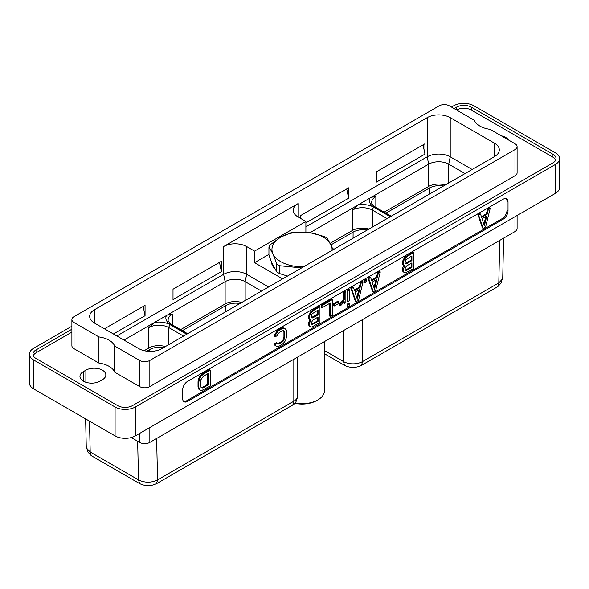 <?xml version="1.0" encoding="UTF-8"?>
<svg xmlns="http://www.w3.org/2000/svg" width="589" height="589" viewBox="0 0 589 589"><rect width="100%" height="100%" fill="white"/><g stroke="black" fill="none" stroke-linecap="round" stroke-linejoin="round"><path stroke-width="0.88" d="M135.323 406.999L135.323 435.912A14.305 8.261 180 0 1 115.083 435.912L33.639 388.895A14.305 8.261 180 0 1 29.45 383.049L29.45 354.136A14.305 8.261 0 0 0 33.639 359.975L115.083 406.999A14.305 8.261 0 0 0 135.323 406.999L555.361 164.486A14.305 8.261 0 0 0 559.55 158.647A14.305 8.261 0 0 0 555.361 152.809L473.917 105.784A14.305 8.261 0 0 0 453.677 105.784L451.476 107.058M135.323 435.912L555.361 193.406A14.305 8.261 180 0 0 559.55 187.567L559.55 158.647M71.895 326.203L33.639 348.29A14.305 8.261 0 0 0 29.45 354.136M503.116 219.233A6.943 4.005 120 0 0 508.027 210.729L508.027 202.056A6.943 4.005 120 0 0 506.592 198.876A6.943 4.005 120 0 0 503.116 199.222L187.56 381.4A6.943 4.005 120 0 0 182.656 389.903L182.656 398.584A6.943 4.005 120 0 0 184.092 401.757A6.943 4.005 120 0 0 187.56 401.418L503.116 219.233L502.115 218.652A6.943 4.005 120 0 0 507.026 210.148L507.026 201.475A6.943 4.005 120 0 0 506.054 198.648M71.895 329.214L36.017 349.925A10.484 6.052 0 0 0 32.947 354.203A10.484 6.052 0 0 0 36.017 358.487L117.667 405.622A10.484 6.052 0 0 0 132.488 405.622L552.983 162.851A10.484 6.052 0 0 0 556.053 158.574A10.484 6.052 0 0 0 552.983 154.296L471.333 107.161A10.484 6.052 0 0 0 456.512 107.161L454.082 108.56M71.895 332.108L36.017 352.818A10.484 6.052 0 0 0 33.256 355.653M555.744 160.024A10.484 6.052 0 0 0 552.983 157.189L471.333 110.047A10.484 6.052 0 0 0 456.585 110.003M85.884 370.186A11.684 6.751 180 0 1 98.621 368.721A11.684 6.751 180 0 1 105.836 374.957A11.684 6.751 180 0 1 102.412 379.728L99.909 381.171A11.684 6.751 180 0 1 87.172 382.636A11.684 6.751 180 0 1 79.957 376.4A11.684 6.751 180 0 1 83.38 371.63L85.884 370.186L85.884 382.268M501.268 135.809A11.684 6.751 180 0 1 508.373 139.902M98.93 363.082L74.015 348.695A7.223 4.175 180 0 1 71.895 345.75L71.895 319.606A7.223 4.175 180 0 1 74.015 316.654L439.151 105.843A7.223 4.175 180 0 1 449.37 105.843L474.292 120.23A21.108 12.185 0 0 0 490.07 129.337L514.985 143.723A7.223 4.175 180 0 1 517.105 146.676A7.223 4.175 180 0 1 514.985 149.621L514.985 175.765L149.849 386.583A7.223 4.175 180 0 1 139.63 386.583L114.708 372.189A21.108 12.185 0 0 0 98.93 363.082L98.93 336.945A21.108 12.185 0 0 1 114.708 346.052L139.63 360.439L139.63 386.583M517.105 146.676L517.105 172.82A7.223 4.175 180 0 1 514.985 175.765M517.105 215.493L517.105 228.628A7.223 4.175 180 0 1 514.985 231.58L149.849 442.391A7.223 4.175 180 0 1 139.63 442.391L131.251 437.561M297.769 356.993L297.769 395.749A13.459 7.767 180 0 1 297.519 397.222A13.459 7.767 180 0 1 293.823 401.242L157.565 479.91C151.218 482.921 144.872 482.921 138.533 479.917L139.63 483.598L91.295 455.695L88.019 452.197L86.259 446.617L85.626 418.904M297.519 397.222L296.127 401.389A12.038 6.95 180 0 1 292.821 404.989L156.564 483.657C150.894 486.3 145.247 486.278 139.63 483.598M91.295 455.695L90.198 452.013L86.539 448.104M89.491 421.142L90.198 452.013L138.533 479.917L137.649 441.249M156.622 438.481L157.565 479.91L156.564 483.657M163.654 347.576A14.165 8.18 0 0 0 149.547 349.623L146.845 351.184M165.391 346.575A14.165 8.18 0 0 0 148.796 348.033L144.165 350.705M183.532 336.105L168.829 327.617A14.165 8.18 0 0 0 148.796 327.617L154.686 322.367L166.392 315.601C167.004 314.997 168.962 314.482 172.282 314.055A14.165 8.18 0 0 0 168.137 319.834C167.195 320.416 171.185 324.797 171.819 324.583A2.268 1.311 120 0 0 170.685 324.694L186.985 334.11M261.479 291.099L245.164 281.675A14.165 8.18 0 0 0 225.131 281.675L123.962 340.081M241.726 302.503A14.165 8.18 0 0 0 225.131 303.961L180.609 329.663M239.988 303.504A14.165 8.18 0 0 0 225.881 305.551L182.369 330.672M268.591 286.99L246.666 274.334A16.293 9.409 0 0 0 223.629 274.334L116.85 335.98M472.15 169.47L450.224 156.807A16.293 9.409 0 0 0 427.187 156.807L305.897 226.839M298.005 203.617L298.005 216.914A16.293 9.409 0 0 1 293.234 210.266A16.293 9.409 0 0 1 298.005 203.617L223.629 246.555L223.629 274.334L225.131 281.675L225.131 303.961M427.187 117.638L94.446 309.74A16.293 9.409 0 0 0 89.675 316.396A16.293 9.409 0 0 0 94.446 323.044L138.776 348.636A16.293 9.409 0 0 0 161.813 348.636L494.554 156.534A16.293 9.409 0 0 0 499.325 149.886A16.293 9.409 0 0 0 494.554 143.23L450.224 117.638A16.293 9.409 0 0 0 427.187 117.638L427.187 156.807L428.689 164.154L310.042 232.648M143.171 306.457L145.063 315.711L113.405 333.985M145.063 315.711L145.063 305.36L104.444 328.817M173.011 299.573L173.011 289.228L221.398 261.295L221.398 271.639L173.011 299.573M300.235 218.202L300.235 215.773L348.622 187.839L348.622 198.184L305.897 222.856M376.57 182.053L376.57 171.701L424.956 143.768L424.956 154.112L376.57 182.053M375.841 207.328L375.841 196.527C372.52 196.962 370.562 197.477 369.951 198.081L358.245 204.839L352.355 210.089L352.355 230.513A14.165 8.18 180 0 1 368.95 229.047M330.348 243.213L352.355 230.513M384.168 212.136L428.689 186.441A14.165 8.18 180 0 1 445.284 184.975M385.928 213.152L429.44 188.031A14.165 8.18 180 0 1 443.546 185.984M331.121 244.788L353.106 232.103A14.165 8.18 180 0 1 367.212 230.056M503.617 238.14L502.741 277.507L500.989 283.162L497.801 286.644L361.543 365.313A12.038 6.95 180 0 1 344.513 365.313L324.436 353.717M502.476 278.958L498.802 282.904L362.544 361.565A13.459 7.767 180 0 1 343.512 361.565L344.513 365.313M324.436 350.551L343.512 361.565L343.512 330.584M499.744 240.378L498.802 282.904L497.801 286.644M465.038 173.571L448.722 164.154A14.165 8.18 0 0 0 428.689 164.154L428.689 186.441M149.849 386.583L149.849 360.439L514.985 149.621M149.849 360.439A7.223 4.175 180 0 1 139.63 360.439M71.895 319.606A7.223 4.175 180 0 0 74.015 322.551L98.93 336.945M114.708 372.189L114.708 346.052M282.632 278.892L254.551 262.679L254.551 251.113L246.666 246.555A16.293 9.409 0 0 0 223.629 246.555M254.551 251.113L305.897 221.471L305.897 232.14M298.005 216.914L305.897 221.471M254.551 262.679L268.937 254.374M333.97 249.25L332.733 248.536M268.937 247.255L268.937 255.103L271.47 262.031L276.727 271.89A33.75 19.489 0 0 0 279.657 273.583L279.657 265.735A33.75 19.489 180 0 1 276.727 264.041C274.128 256.23 271.536 250.634 268.937 247.255A33.75 19.489 180 0 1 270.005 244.943L280.651 237.131L291.29 232.655A33.75 19.489 180 0 1 295.295 232.037L309.829 232.618L324.37 236.535A33.75 19.489 180 0 1 327.3 238.228L333.19 249.699M287.476 276.094L279.657 273.583M301.627 267.921L279.657 265.735M276.727 271.89L276.727 264.041M303.71 266.714A30.054 17.353 0 0 1 274.584 256.48A30.054 17.353 0 0 1 280.762 237.124A30.054 17.353 180 0 1 309.792 232.633A30.054 17.353 0 0 1 332.019 250.369M219.506 262.385L221.398 271.639M346.73 188.936L348.622 198.184M423.064 144.865L424.956 154.112M295.155 403.082A22.419 12.943 0 0 0 317.869 399.909L317.869 399.909A22.419 12.943 180 0 0 324.436 390.757L324.436 341.598M316.779 400.542L317.869 399.909L316.779 400.542A20.88 12.052 0 0 1 294.92 403.355M183.628 401.404A6.943 4.005 120 0 0 186.558 400.837L502.115 218.652M403.87 265.61L402.729 267.804L402.434 270.366L403.59 272.089L405.497 272.884L413.809 268.422L413.809 252.571L406.94 256.539L404.341 259.403L403.185 262.458L403.48 265.021L404.753 265.889L403.185 269.438L403.48 271.669L404.341 272.523M413.809 252.571L413.058 252.136L404.746 257.275L402.434 262.024L402.729 264.586L404.349 265.882M283.405 330.679L283.942 332.13L283.942 337.085L283.125 339.816L281.211 341.885L277.456 343.608M277.264 343.041L276.506 342.607L274.621 343.689L274.938 345.345L276.845 346.479L279.429 346.001L281.991 344.528L284.575 342.018L285.724 339.993L286.585 336.452L286.298 329.921L284.575 328.206L281.991 328.677L278.001 331.32L275.689 334.699L275.38 336.717L277.264 335.627L277.552 334.419L279.458 332.365L283.066 330.606L284.421 331.423L284.693 332.564L284.693 337.519L283.876 340.251L281.969 342.312L278.354 344.072L277.552 343.91L277.264 343.041L275.38 344.123L275.689 345.78L276.845 346.479M284.575 328.206L282.668 327.756L281.24 328.242L277.25 330.885L274.938 334.272L274.621 336.282L275.38 336.717M486.404 213.785L487.155 214.212L481.662 217.385L480.536 214.05L479.785 213.616L477.885 214.713L482.457 227.921L483.208 228.355L485.608 226.971L490.181 208.477L489.43 208.042L487.53 209.147L486.404 213.785L481.419 216.656M210.251 370.098L209.5 369.664L202.631 373.632L200.039 376.143L198.891 378.16L198.029 381.709L198.029 386.708L198.891 389.263L200.797 390.389L201.946 390.404L210.251 385.942L210.251 370.098L203.382 374.067L200.797 376.577L199.642 378.594L198.78 382.136L198.78 387.142L199.642 389.697L200.797 390.389M376.511 277.228L377.262 277.662L371.769 280.828L370.643 277.493L369.892 277.058L367.992 278.163L372.565 291.364L373.316 291.798L375.716 290.414L380.288 271.927L379.537 271.492L377.637 272.589L376.511 277.228L371.526 280.106M366.726 279.753L365.975 279.326L364.37 280.254L364.37 282.146L365.121 282.58L366.726 281.645L366.726 279.753L365.121 280.688L365.121 282.58M359.319 287.152L360.07 287.587L354.585 290.752L353.459 287.417L352.708 286.983L350.801 288.08L355.381 301.288L356.131 301.723L358.532 300.338L363.104 281.851L362.353 281.417L360.453 282.514L359.319 287.152L354.342 290.031M349.542 289.678L348.791 289.243L347.179 290.171L347.179 301.038L347.93 301.472L349.542 300.545L349.542 289.678L347.93 290.605L347.93 301.472M349.542 303.637L348.791 303.202L347.179 304.13L347.179 306.022L347.93 306.457L349.542 305.529L349.542 303.637L347.93 304.565L347.93 306.457M345.876 291.791L345.125 291.356L343.52 292.291L343.52 299.013L342.702 300.758L339.853 303.394L339.853 305.293L340.604 305.728L344.27 301.759L344.27 303.585L345.876 302.658L345.876 291.791L344.27 292.726L344.27 299.448L343.461 301.193L340.604 303.828L340.604 305.728M343.52 302.945L344.27 303.585M338.55 301.671L337.799 301.237L333.654 303.629L333.654 305.522L334.405 305.956L338.55 303.563L338.55 301.671L334.405 304.064L334.405 305.956M332.351 299.602L331.6 299.168L321.263 305.139L321.263 307.362L322.014 307.797L330.466 302.915L330.466 316.543L332.351 315.446L332.351 299.602L322.014 305.573L322.014 307.797M329.715 303.35L329.715 316.109L330.466 316.543M310.02 319.798L308.872 321.992L308.584 324.554L309.733 326.277L311.647 327.064L319.96 322.603L319.96 306.759L313.083 310.727L310.484 313.591L309.335 316.646L309.623 319.209L310.904 320.077L309.335 323.619L309.623 325.85L310.484 326.711M319.96 306.759L319.209 306.324L310.889 311.463L308.584 316.212L308.872 318.774L310.491 320.07M403.598 265.933L404.349 266.368M402.729 264.586L403.48 265.021M402.434 263.725L403.185 264.159M402.434 262.024L403.185 262.458M402.729 260.824L403.48 261.258M403.59 258.969L404.341 259.403M404.746 257.275L405.497 257.71M406.189 256.105L406.94 256.539M402.729 271.234L403.48 271.669M402.434 270.366L403.185 270.8M402.434 269.004L403.185 269.438M402.729 267.804L403.48 268.238M411.917 267.288L406.682 270.307L405.873 270.461L405.077 269.342L405.342 267.605L406.682 265.889L411.917 262.863L411.917 267.288L411.166 266.854L405.931 269.88L406.682 270.307M405.077 262.694L405.873 259.697L411.917 255.891L411.917 260.64L406.682 263.666L405.342 263.497L405.077 262.694M405.931 269.88L405.298 269.99M411.166 263.298L411.166 266.854M411.166 256.325L411.166 260.205L405.298 263.349M411.166 260.205L411.917 260.64M405.931 263.231L406.682 263.666M274.938 334.272L275.689 334.699M276.094 332.233L276.845 332.667M277.25 330.885L278.001 331.32M278.678 329.722L279.429 330.157M281.24 328.242L281.991 328.677M282.668 327.756L283.419 328.191M274.938 345.345L275.689 345.78M274.621 343.689L275.38 344.123M277.603 343.645L278.354 344.072M278.7 343.328L279.458 343.762M281.211 341.885L281.969 342.312M282.315 340.921L283.066 341.355M283.125 339.816L283.876 340.251M283.67 338.542L284.421 338.977M283.942 337.085L284.693 337.519M283.942 332.13L284.693 332.564M283.67 330.989L284.421 331.423M477.885 214.713L478.636 215.147L483.208 228.355M480.536 214.05L478.636 215.147M487.53 209.147L488.281 209.581L487.155 214.212M490.181 208.477L488.281 209.581M484.408 225.845L482.008 218.747L486.808 215.979L484.408 225.845M485.807 216.553L483.908 224.365M198.891 389.263L199.642 389.697M198.316 388.232L199.067 388.666M198.029 386.708L198.78 387.142M198.029 381.709L198.78 382.136M198.316 379.853L199.067 380.288M198.891 378.16L199.642 378.594M200.039 376.143L200.797 376.577M201.195 374.795L201.946 375.23M202.631 373.632L203.382 374.067M208.359 384.808L203.404 387.672L202.307 387.982L200.945 387.164L200.945 379.618L203.404 376.275L208.359 373.411L208.359 384.808L207.608 384.374L202.653 387.238L203.404 387.672M202.653 387.238L201.21 387.481M207.608 373.846L207.608 384.374M201.556 387.547L202.307 387.982M367.992 278.163L368.743 278.59L373.316 291.798M370.643 277.493L368.743 278.59M377.637 272.589L378.388 273.024L377.262 277.662M380.288 271.927L378.388 273.024M374.516 289.287L372.115 282.19L376.916 279.422L374.516 289.287M375.915 279.996L374.015 287.815M364.37 280.254L365.121 280.688M350.801 288.08L351.552 288.514L356.131 301.723M353.459 287.417L351.552 288.514M360.453 282.514L361.204 282.948L360.07 287.587M363.104 281.851L361.204 282.948M357.332 299.212L354.931 292.115L359.724 289.346L357.332 299.212M358.73 289.921L356.831 297.739M347.179 290.171L347.93 290.605M347.179 304.13L347.93 304.565M343.52 292.291L344.27 292.726M343.52 299.013L344.27 299.448M339.853 303.394L340.604 303.828M341.613 302.032L342.364 302.466M342.702 300.758L343.461 301.193M333.654 303.629L334.405 304.064M321.263 305.139L322.014 305.573M309.74 320.121L310.491 320.556M308.872 318.774L309.623 319.209M308.584 317.905L309.335 318.34M308.584 316.212L309.335 316.646M308.872 315.012L309.623 315.446M309.733 313.157L310.484 313.591M310.889 311.463L311.647 311.898M312.332 310.293L313.083 310.727M308.872 325.415L309.623 325.85M308.584 324.554L309.335 324.988M308.584 323.192L309.335 323.619M308.872 321.992L309.623 322.419M318.067 321.469L312.023 324.642L311.22 322.897L312.833 320.077L318.067 317.051L318.067 321.469L317.316 321.042L312.082 324.06L312.833 324.495M311.22 316.882L312.023 313.878L318.067 310.072L318.067 314.828L312.833 317.854L312.023 318.001L311.22 316.882M312.082 324.06L311.441 324.178M317.316 317.486L317.316 321.042M317.316 310.506L317.316 314.393L311.441 317.537M317.316 314.393L318.067 314.828M312.082 317.419L312.833 317.854M115.083 406.999L115.083 435.912M33.639 359.975L33.639 388.895M555.361 164.486L555.361 193.406M36.017 349.925L36.017 352.818M456.512 107.161L456.512 109.966M471.333 107.161L471.333 110.047M552.983 154.296L552.983 157.189M83.38 381.171L83.38 371.63M139.63 442.391L139.63 433.43M149.849 442.391L149.849 427.526M514.985 231.58L514.985 216.715M292.821 404.989L293.823 401.242L293.823 359.268M149.547 349.623L149.532 351.383M186.735 334.25L170.435 324.841A16.433 9.49 0 0 0 154.686 322.367M168.829 344.587L168.829 327.617A2.268 1.311 -60 0 1 170.435 324.841M148.796 327.617L148.796 348.033M166.392 315.601A16.433 9.49 0 0 0 170.685 324.694M172.282 314.055L172.282 324.856M225.881 305.551L225.83 311.684M246.666 246.555L246.666 274.334L245.164 281.675L245.164 300.515M94.446 309.74L94.446 323.044M390.293 216.73L373.993 207.313A16.433 9.49 0 0 0 358.245 204.839M369.951 198.081A16.433 9.49 0 0 0 374.243 207.173L390.544 216.583M391.206 216.2L375.377 207.063A2.268 1.311 120 0 0 374.243 207.173M375.841 196.527A14.165 8.18 0 0 0 371.696 202.314C370.753 202.896 374.744 207.269 375.377 207.063M387.091 218.578L372.388 210.089A2.268 1.311 -60 0 1 373.993 207.313M352.355 210.089A14.165 8.18 0 0 1 372.388 210.089L372.388 227.067M362.544 319.591L362.544 361.565L361.543 365.313M353.106 232.103L353.054 238.228M429.44 188.031L429.388 194.156M450.224 117.638L450.224 156.807L448.722 164.154L448.722 182.995M74.015 322.551L74.015 348.695M494.554 143.23L494.554 156.534M274.511 268.459A30.812 17.788 180 0 1 271.249 261.479M287.439 276.116A30.812 17.788 180 0 1 286.791 275.902M508.027 210.729L507.026 210.148M187.56 401.418L186.558 400.837M508.027 202.056L507.026 201.475M171.819 324.583L187.648 333.727"/></g></svg>
